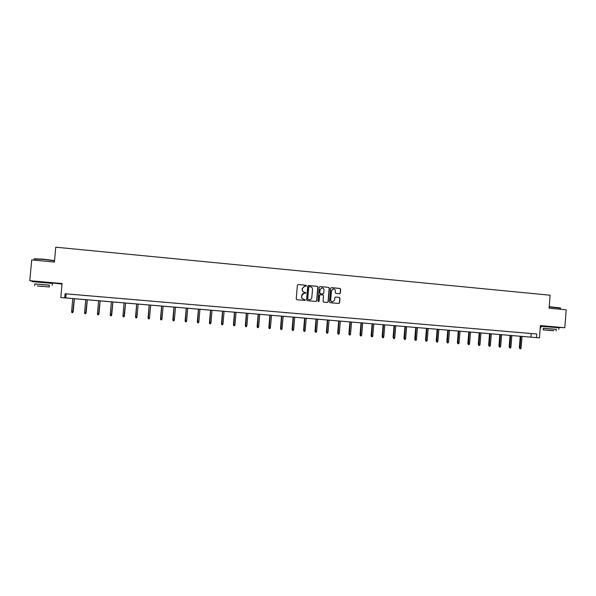 <?xml version="1.0" encoding="UTF-8"?>
<svg xmlns="http://www.w3.org/2000/svg" width="596" height="596" viewBox="0 0 596 596"><rect width="100%" height="100%" fill="white"/><g stroke="black" fill="none" stroke-linecap="round" stroke-linejoin="round"><path stroke-width="0.89" d="M306.56 285.856L306.091 285.275L298.194 284.538L297.382 285.231L296.227 298.909L296.912 299.736L304.809 300.444L305.375 299.959L303.878 299.289C302.455 299.013 301.725 298.134 301.71 296.644L301.807 295.504C302.03 294.148 302.82 293.411 304.161 293.284L305.971 292.904L304.474 292.234C303.044 291.958 302.321 291.072 302.306 289.589L302.395 288.449L304.712 286.236L306.56 285.856M306.016 286.341L306.396 285.871L305.927 285.298L298.104 284.538M304.787 300.436L305.212 299.959L303.878 299.289M305.398 293.388L305.808 292.919L304.474 292.234M545.049 326.303L554.846 327.085M36.803 281.632L47.836 282.616M554.839 327.189L564.814 327.725L566.2 309.786L549.095 308.192L550.108 295.221L55.771 247.198L54.422 262.046L31.7 259.93L29.8 280.686L35.529 281.729M339.593 293.739L340.383 293.053L340.696 289.269L340.033 288.449L331.354 287.637L330.631 288.33L329.499 301.881L330.169 302.701L338.833 303.468L339.571 302.783L339.951 298.201L339.288 297.382L335.548 297.046L334.818 297.732L334.624 300.012L332.657 301.852C331.398 301.695 330.75 300.965 330.72 299.661L331.465 290.736L333.38 288.896C334.669 289.038 335.332 289.768 335.369 291.101L335.25 292.584L335.913 293.403L339.593 293.739L340.189 293.068L340.502 289.276L339.839 288.464L331.428 287.644M67.057 298.089L60.807 297.538L62.073 283.525L29.8 280.686M60.807 297.538L539.447 337.872L67.057 298.104M65.091 293.754L536.72 333.998L65.091 293.754L64.718 297.873M536.72 333.998L536.437 337.619M564.814 327.725L540.408 325.58L539.447 337.872M317.936 287.145L317.266 286.318L308.549 285.506L307.745 286.199L306.597 299.833L307.275 300.66L316.051 301.442L316.796 300.749L317.936 287.145L317.094 286.341L308.326 285.521M320.022 286.579L328.687 287.384L329.357 288.211L328.217 301.77L327.48 302.455L323.725 302.127L323.047 301.308L323.509 295.795L322.838 294.975L320.38 294.752L319.583 295.437L319.098 301.181L318.577 301.665L318.07 301.092L319.225 287.265L320.022 286.579L328.687 287.384M47.851 282.489L62.029 284.054M540.371 326.034L545.035 326.444M531.2 333.596L530.917 337.165M66.111 293.917L65.739 297.97M529.39 333.417L526.097 333.134L529.39 333.402M519.086 332.538L515.763 332.255L519.086 332.523M508.716 331.652L505.378 331.369L508.716 331.637M498.278 330.758L494.918 330.475L498.278 330.75M487.781 329.864L484.399 329.573L487.781 329.856M477.217 328.962L473.82 328.672L477.217 328.955M466.593 328.053L463.167 327.763L466.593 328.046M455.895 327.144L452.453 326.854L455.895 327.13M445.137 326.228L441.673 325.93L445.137 326.213M434.313 325.304L430.826 325.006L434.313 325.289M423.421 324.373L419.912 324.075L423.421 324.366M412.454 323.442L408.93 323.136L412.454 323.427M401.421 322.496L397.875 322.198L401.428 322.488M390.328 321.549L386.752 321.244L390.328 321.542M379.153 320.596L375.562 320.29L379.153 320.588M367.911 319.635L364.298 319.329L367.911 319.627M356.602 318.674L352.959 318.361L356.602 318.659M345.218 317.698L341.553 317.392L345.218 317.69M333.76 316.722L330.072 316.409L333.76 316.714M322.227 315.738L318.517 315.426L322.227 315.731M310.62 314.748L306.888 314.435L310.628 314.74M298.946 313.757L295.184 313.429L298.946 313.742M287.19 312.751L283.405 312.431L287.19 312.736M275.352 311.738L271.545 311.417L275.359 311.73M263.447 310.725L259.61 310.397L263.447 310.71M251.46 309.704L247.601 309.376L251.46 309.689M239.391 308.676L235.509 308.341L239.398 308.661M227.247 307.633L223.336 307.305L227.247 307.625M215.022 306.59L211.088 306.255L215.022 306.582M202.715 305.547L198.759 305.204L202.715 305.532M190.333 304.489L186.339 304.146L190.333 304.474M177.861 303.424L173.846 303.081L177.861 303.409M165.301 302.351L161.263 302.008L165.308 302.336M152.665 301.271L148.598 300.928L152.665 301.263M139.941 300.19L135.843 299.84L139.941 300.175M127.134 299.095L122.992 298.73L127.119 299.08M114.238 297.993L110.029 297.62L114.238 297.993M101.253 296.89L96.984 296.51L101.253 296.89M88.178 295.772L83.85 295.392L88.178 295.772M75.014 294.647L70.626 294.26L75.014 294.647M304.437 286.259L302.395 288.449M304.31 292.249C302.887 291.965 302.165 291.086 302.142 289.604L302.239 288.464M303.945 293.299L301.807 295.504M303.722 299.289C302.291 299.021 301.569 298.134 301.546 296.652L301.643 295.519M315.984 301.434L316.625 300.749L317.765 287.16M309.272 286.646L308.713 287.123L307.707 299.095L309.443 299.781C310.799 299.669 311.589 298.924 311.82 297.56L312.513 289.388C312.49 287.905 311.768 287.026 310.345 286.743L309.272 286.646M309.138 286.646L308.713 287.123M309.279 299.781L307.543 299.103L308.549 287.145M327.405 302.455L328.038 301.77L329.171 288.226L328.5 287.406M320.238 294.752L319.404 295.452L319.098 301.181M318.502 301.658L318.927 301.181M323.993 290.081C323.948 288.747 323.278 288.01 321.982 287.875L320.059 289.723L319.791 292.874L320.469 293.694L322.995 293.925L323.725 293.232L323.993 290.081M321.765 287.89L320.059 289.723M322.89 293.932L320.29 293.709L319.62 292.882L319.881 289.738M333.171 288.911L331.465 290.736M332.561 301.859L332.471 301.859C331.212 301.695 330.571 300.965 330.534 299.661L331.279 290.751M338.751 303.468L339.377 302.783L339.757 298.209L339.094 297.389L335.608 297.046M73.211 311.678L72.705 312.699L71.87 312.632L71.609 311.566L73.211 311.678L74.381 298.708M72.705 312.699L74.276 298.7M71.609 311.566L72.779 298.574M34.173 258.806L43.329 259.163L54.549 260.601M54.348 262.039L54.229 260.735L43.285 259.394L33.972 259.044M49.393 285.253L34.777 283.964M52.403 283.428L32.11 281.61M34.62 285.7L34.784 283.89L49.401 285.186M41.154 286.214L49.237 286.989L41.154 286.214M42.443 286.475L37.228 285.976L42.443 286.475M549.214 306.694L560.322 307.894M560.471 308.132L549.199 306.903M556.269 329.379L543.299 328.336M558.951 327.755L540.937 326.317L540.803 328.031M543.179 329.864L543.306 328.269L556.277 329.312M552.887 330.601L543.179 329.893L552.887 330.601M547.59 330.273L553.833 330.735L547.59 330.273M86.137 312.721L85.653 313.742L84.826 313.675L84.572 312.617L86.137 312.721L87.299 299.795M85.653 313.742L87.225 299.788M84.572 312.617L85.735 299.661M98.981 313.764L98.519 314.785L97.699 314.718L97.446 313.66L98.981 313.764L100.135 300.876M98.519 314.785L100.083 300.876M97.446 313.66L98.608 300.749M112.86 301.949L111.296 315.813L110.484 315.746L110.238 314.695L111.743 314.792L112.89 301.949M110.238 314.695L111.385 301.822M111.743 314.792L111.318 315.798M124.415 315.82L123.99 316.834L123.186 316.767L122.947 315.724L124.415 315.82L125.555 303.021M123.99 316.834L125.547 303.021M122.947 315.724L124.087 302.895M137.02 316.856L136.603 317.854L135.799 317.787L135.568 316.744L137.02 316.856L138.153 304.079M135.568 316.744L136.7 303.96L135.799 317.787M149.551 317.869L149.134 318.86L148.329 318.793L148.076 317.735L149.551 317.869L150.669 305.137M148.329 318.793L149.231 305.01M148.076 317.735L149.201 305.01M161.993 318.875L161.576 319.866L160.778 319.799L160.51 318.741L161.993 318.875L163.11 306.18M160.778 319.799L161.68 306.061M160.51 318.741L161.628 306.061M174.36 319.881L173.935 320.857L173.145 320.797L172.862 319.739L174.36 319.881L175.47 307.223M173.145 320.797L174.047 307.104M172.862 319.739L173.972 307.096M186.645 320.871L186.22 321.847L185.438 321.788L185.14 320.73L186.645 320.871L187.74 308.259M185.438 321.788L186.332 308.139M185.14 320.73L186.235 308.132M198.848 321.855L198.423 322.831L197.641 322.771L197.328 321.713L198.848 321.855L199.936 309.287M197.641 322.771L198.535 309.168M197.328 321.713L198.423 309.16M210.969 322.838L210.544 323.807L209.77 323.747L209.442 322.697L210.969 322.838L212.057 310.307M209.77 323.747L210.664 310.188M209.442 322.697L210.53 310.181M223.016 323.814L222.591 324.783L221.816 324.716L221.481 323.665L223.016 323.814L224.096 311.321M221.816 324.716L222.71 311.201M221.481 323.665L222.554 311.194M234.98 324.775L234.556 325.744L233.788 325.684L233.438 324.634L234.98 324.775L236.053 312.326M233.788 325.684L234.675 312.215M233.438 324.634L234.504 312.2M246.878 325.744L246.446 326.705L245.686 326.638L245.314 325.595L246.878 325.744L247.936 313.332M245.686 326.638L246.573 313.213M245.314 325.595L246.379 313.198M258.686 326.697L258.254 327.651L257.502 327.591L257.122 326.548L258.686 326.697L259.744 314.323M257.502 327.591L258.388 314.211M257.122 326.548L258.18 314.189M270.428 327.644L269.995 328.597L269.243 328.538L268.848 327.495L270.428 327.644L271.478 315.314M269.243 328.538L270.13 315.202M268.848 327.495L269.899 315.18M282.094 328.59L281.655 329.543L280.91 329.476L280.507 328.441L282.094 328.59L283.137 316.297M280.91 329.476L281.789 316.185M280.507 328.441L281.543 316.163M293.679 329.528L293.247 330.475L292.502 330.415L292.085 329.379L293.679 329.528L294.715 317.273M292.502 330.415L293.381 317.161M292.085 329.379L293.12 317.139M305.197 330.46L304.757 331.398L304.02 331.339L303.595 330.311L305.197 330.46L306.225 318.242M304.02 331.339L304.899 318.13M303.595 330.311L304.616 318.108M316.64 331.383L316.2 332.322L315.47 332.263L315.023 331.234L316.64 331.383L317.661 319.203M315.47 332.263L316.349 319.091M315.023 331.234L316.044 319.069M328.016 332.3L327.569 333.238L326.846 333.179L326.392 332.151L328.016 332.3L329.029 320.164M326.846 333.179L327.718 320.052M326.392 332.151L327.405 320.022M339.318 333.216L338.871 334.147L338.148 334.095L337.679 333.067L339.318 333.216L340.323 321.11M338.148 334.095L339.02 321.006M337.679 333.067L338.684 320.976M350.545 334.125L350.098 335.056L349.383 334.997L348.898 333.969L350.545 334.125L351.543 322.056M349.383 334.997L350.254 321.952M348.898 333.969L349.904 321.922M361.705 335.026L361.258 335.958L360.543 335.898L360.051 334.87L361.705 335.026L362.696 322.995M360.543 335.898L361.414 322.89M360.051 334.87L361.042 322.861M372.791 335.921L372.344 336.852L371.636 336.792L371.129 335.772L372.791 335.921L373.781 323.933M371.636 336.792L372.507 323.822M371.129 335.772L372.12 323.792M383.817 336.815L383.362 337.738L382.662 337.679L382.148 336.658L383.817 336.815L384.793 324.857M382.662 337.679L383.526 324.753M382.148 336.658L383.124 324.716M394.768 337.701L394.314 338.617L393.621 338.565L393.092 337.545L394.768 337.701L395.744 325.781M393.621 338.565L394.485 325.677M393.092 337.545L394.068 325.639M405.652 338.58L405.198 339.496L404.505 339.437L403.969 338.424L405.652 338.58L406.621 326.697M404.505 339.437L405.369 326.593M403.969 338.424L404.937 326.556M416.47 339.452L416.023 340.368L415.33 340.309L414.779 339.295L416.47 339.452L417.438 327.606M415.33 340.309L416.194 327.502M414.779 339.295L415.74 327.465M427.228 340.323L426.773 341.232L426.08 341.18L425.522 340.167L427.228 340.323L428.181 328.515M426.08 341.18L426.945 328.411M425.522 340.167L426.483 328.374M437.911 341.188L437.457 342.097L436.771 342.037L436.205 341.031L437.911 341.188L438.865 329.417M436.771 342.037L437.635 329.312M436.205 341.031L437.151 329.268M448.535 342.044L448.08 342.953L447.402 342.894L446.821 341.888L448.535 342.044L449.481 330.311M447.402 342.894L448.259 330.206M446.821 341.888L447.76 330.162M459.091 342.901L458.637 343.803L457.959 343.75L457.37 342.745L459.091 342.901L460.03 331.197M457.959 343.75L458.816 331.093M457.37 342.745L458.302 331.056M469.588 343.75L469.127 344.644L468.456 344.592L467.853 343.587L469.588 343.75L470.52 332.084M468.456 344.592L469.313 331.979M467.853 343.587L468.784 331.935M480.018 344.592L479.557 345.486L478.886 345.434L478.275 344.436L480.018 344.592L480.942 332.963M478.886 345.434L479.743 332.859M478.275 344.436L479.199 332.814M490.381 345.427L489.919 346.321L489.256 346.269L488.638 345.27L490.381 345.427L491.305 333.834M489.256 346.269L490.113 333.73M488.638 345.27L489.554 333.685M500.692 346.261L500.23 347.155L499.567 347.103L498.934 346.105L500.692 346.261L501.601 334.699M499.567 347.103L500.417 334.602M498.934 346.105L499.85 334.557M510.936 347.088L510.467 347.982L509.818 347.93L509.17 346.932L510.936 347.088L511.845 335.563M509.818 347.93L510.668 335.466M509.17 346.932L510.079 335.414M521.12 347.915L520.651 348.802L520.003 348.749L519.347 347.751L521.12 347.915L522.022 336.42M520.003 348.749L520.852 336.323M519.347 347.751L520.248 336.271M49.401 285.111L49.237 286.989M52.232 285.35L52.411 283.316M560.382 309.242L560.486 307.983M556.277 329.283L556.15 330.914M558.817 329.476L558.951 327.696"/></g></svg>
